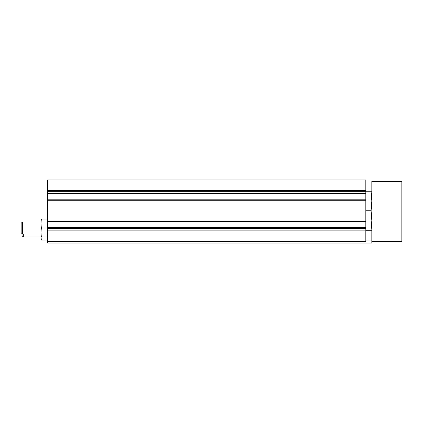 <?xml version="1.0" encoding="UTF-8"?>
<svg xmlns="http://www.w3.org/2000/svg" width="423" height="423" viewBox="0 0 423 423"><rect width="100%" height="100%" fill="white"/><g stroke="black" fill="none" stroke-linecap="round" stroke-linejoin="round"><path stroke-width="0.63" d="M47.572 240.021L47.196 240.021L47.524 237.017M365.821 190.53L365.821 179.976L47.572 179.976L47.572 190.53L365.821 190.53L365.821 193.263L47.572 193.263L47.572 190.53M47.572 193.85L365.821 193.85L365.821 193.263L47.572 193.263L47.572 199.857M365.821 193.85L365.821 199.857M365.821 200.285L365.821 199.82L47.572 199.82L47.572 200.285L365.821 200.285L365.821 228.272L47.572 228.272L47.572 227.648L365.821 227.648M365.821 221.641L47.572 221.678L47.572 200.285M365.821 230.144L365.821 228.272L47.572 228.272L47.572 230.144L365.821 230.144L365.821 241.522L47.572 241.522L47.572 230.144M47.572 221.641L47.572 227.648M103.117 179.976L118.128 179.976M163.162 179.976L178.173 179.976M283.257 179.976L298.268 179.976M343.302 179.976L358.318 179.976M217.205 179.976L190.181 179.976M331.294 179.976L310.276 179.976M41.01 237.017L41.338 240.021L40.968 240.021L40.968 237.017L41.338 237.017L40.968 232.518L41.338 228.013L47.196 228.013L47.572 232.518L47.196 237.017L47.572 237.017M47.196 240.021L41.338 240.021M41.338 228.013L40.968 223.508L40.968 237.017L23.339 237.017L22.049 235.733L22.049 233.628M23.339 237.017L23.339 234.019M371.828 230.265L371.019 230.265L371.828 220.505L371.019 210.749L371.828 200.994L371.019 191.233L371.828 191.233M47.572 219.008L47.196 219.008L47.572 223.508L47.196 228.013M47.572 241.522L47.572 243.024L371.828 243.024L371.828 241.522L401.85 241.522L401.85 181.478L371.828 181.478L371.828 241.522M371.828 240.021L365.821 240.021M41.338 237.017L47.196 237.017M41.338 219.008L40.968 219.008L40.968 223.508L41.338 219.008L47.196 219.008M21.15 232.729L21.15 223.296L22.44 222.006L22.44 234.019L21.15 232.729M371.019 210.749L365.821 210.749M371.019 230.265L365.821 230.265M371.019 191.233L365.821 191.233M47.572 221.213L365.821 221.213M47.572 191.355L365.821 191.355M47.572 230.969L365.821 230.969M40.968 222.006L22.44 222.006M40.968 234.019L22.44 234.019"/></g></svg>
